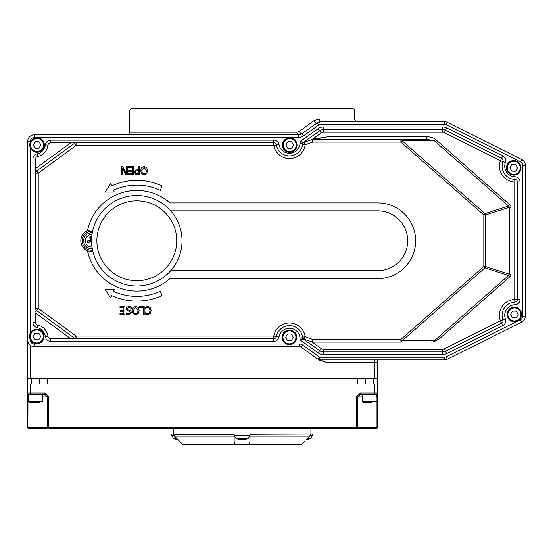 <?xml version="1.0" encoding="UTF-8"?>
<svg xmlns="http://www.w3.org/2000/svg" width="553" height="553" viewBox="0 0 553 553"><rect width="100%" height="100%" fill="white"/><g stroke="black" fill="none" stroke-linecap="round" stroke-linejoin="round"><path stroke-width="0.83" d="M435.515 139.391L434.326 140.745L402.1 140.745L485.009 213.638L508.56 206.013L509.748 204.665L435.515 139.391A10.127 5.295 -0 0 0 426.812 136.805L426.812 139.453L400.911 139.453L400.911 142.1L402.1 140.745A2.647 1.383 -90 0 0 400.911 139.453L312.749 139.453L327.929 136.805L313.91 138.886L311.878 139.598A2.647 2.647 0 0 1 312.749 139.453L426.812 139.453L434.326 140.745L508.56 206.013L509.285 207.299L509.285 274.219L510.986 274.219L510.986 207.299L509.285 207.299L485.52 214.993A2.647 1.652 -107.9 0 0 485.009 213.638L483.82 214.993L483.82 266.532L400.911 339.424L312.749 339.424L311.878 341.92L321.217 348.563L319.675 350.713L302.899 338.713L300.908 340.544L318.141 352.869A9.263 9.263 0 0 0 323.526 354.597L442.49 354.597A9.263 9.263 0 0 0 446.637 353.616L502.795 325.537A5.295 5.295 0 0 0 505.394 318.984A10.59 10.59 0 0 1 514.954 304.758A5.295 5.295 0 0 0 520.055 299.463L520.055 182.055A5.295 5.295 0 0 0 514.954 176.766A10.59 10.59 0 0 1 505.394 162.541A5.295 5.295 0 0 0 502.795 155.981L446.637 127.902A9.263 9.263 0 0 0 442.49 126.927L323.526 126.927A9.263 9.263 0 0 0 318.141 128.655L300.908 140.974L302.899 142.812L319.675 130.805L302.899 142.812L302.636 143.759A2.647 2.647 0 0 1 302.864 142.881M323.526 126.927L323.526 129.575L442.49 129.575L323.526 129.575A6.615 6.615 0 0 0 319.675 130.805L321.217 132.962L311.878 139.598L312.749 142.1L400.911 142.1L483.82 214.993L485.52 214.993L485.52 266.532L483.82 266.532L485.009 267.887A2.647 1.652 -72.1 0 0 485.52 266.532L509.285 274.219L508.56 275.505L434.326 340.779L402.1 340.779L400.911 339.424L400.911 342.072A2.647 1.383 -90 0 0 402.1 340.779L485.009 267.887L508.56 275.505L509.748 276.859A8.489 5.295 17.9 0 0 510.986 274.219M311.878 139.598L304.323 142.239L305.194 144.734L302.567 144.388A13.237 13.237 0 0 1 276.41 144.99L273.804 145.46A15.885 15.885 0 0 0 305.194 144.734L312.749 142.1L312.749 139.453A2.647 2.647 0 0 0 311.878 139.598M304.012 339.155L305.194 336.784A15.885 15.885 0 0 0 273.804 336.065L276.41 336.528A13.237 13.237 0 0 1 302.567 337.13L302.899 338.713A2.647 2.647 0 0 1 302.636 337.765A13.237 13.237 0 0 0 302.567 337.13L305.194 336.784L312.749 339.424L312.749 342.072L400.911 342.072M311.878 341.92A2.647 2.647 0 0 0 312.749 342.072A2.647 2.647 0 0 1 311.878 341.92L304.323 339.286A2.647 2.647 0 0 1 302.567 337.13A13.237 13.237 0 0 0 276.41 336.528L279.016 336.998A10.59 10.59 0 0 1 299.996 337.98A5.295 5.295 0 0 0 300.908 340.544M433.891 341.643A2.647 1.383 -90 0 0 434.326 340.779L438.591 339.424L433.891 341.643A5.06 2.647 0 0 1 431.126 342.072M70.708 338.713L35.592 312.991L35.592 322.447A2.647 2.647 0 0 0 37.68 325.033A13.237 13.237 0 0 1 48.007 336.383A2.647 2.647 0 0 0 50.634 338.713L74.116 338.713L76.051 336.065L38.24 308.367L36.678 310.503A2.647 2.647 0 0 1 35.592 308.367L38.24 308.367L38.24 173.151L76.051 145.46L74.489 143.324L36.678 171.022A2.647 2.647 0 0 0 35.592 173.151A2.647 2.647 0 0 1 36.678 171.022L38.24 173.151L35.592 173.151L35.592 168.534L35.592 308.367A2.647 2.647 0 0 0 36.678 310.503L74.489 338.201A2.647 2.647 0 0 0 76.051 338.713L273.804 338.713A2.647 2.647 0 0 0 276.41 336.528A2.647 2.647 0 0 1 273.804 338.713L273.804 341.36A5.295 5.295 0 0 0 279.016 336.998M74.489 143.324A2.647 2.647 0 0 1 76.051 142.812A2.647 2.647 0 0 0 74.489 143.324L74.116 142.812L273.804 142.812L50.634 142.812L50.634 140.165A5.295 5.295 0 0 0 45.381 144.824A10.59 10.59 0 0 1 37.113 153.9A5.295 5.295 0 0 0 32.945 159.077L32.945 322.447A5.295 5.295 0 0 0 37.113 327.618A10.59 10.59 0 0 1 45.381 336.701A5.295 5.295 0 0 0 50.634 341.36L273.804 341.36M302.615 143.96A13.237 13.237 0 0 0 302.636 143.759L302.567 144.388A13.237 13.237 0 0 1 276.41 144.99A2.647 2.647 0 0 0 273.804 142.812L273.804 140.165L50.634 140.165M514.954 304.758L514.857 302.111A2.647 2.647 0 0 0 517.408 299.463A2.647 2.647 0 0 1 514.857 302.111A13.237 13.237 0 0 0 502.912 319.897A13.237 13.237 0 0 1 514.857 302.111L514.76 299.463L517.408 299.463L517.408 182.055L514.76 182.055L514.857 179.407A13.237 13.237 0 0 1 502.912 161.628L500.424 160.716L501.612 158.352L445.455 130.273A6.615 6.615 0 0 0 442.49 129.575L442.49 126.927M442.49 354.597L442.49 351.95L323.526 351.95L442.49 351.95A6.615 6.615 0 0 0 445.455 351.252L501.612 323.173L500.424 320.802L505.394 318.984M70.708 142.812L35.592 168.534L35.592 159.077A2.647 2.647 0 0 1 37.68 156.485A13.237 13.237 0 0 0 48.007 145.142A2.647 2.647 0 0 1 50.634 142.812M318.169 359.395L301.039 347.146L318.169 359.395A2.647 2.647 0 0 0 319.71 359.892L444.37 359.892A6.615 6.615 0 0 0 447.329 359.194L521.693 322.012A6.615 6.615 0 0 0 525.35 316.088L525.35 165.43A6.615 6.615 0 0 0 521.693 159.513L447.329 122.331A6.615 6.615 0 0 0 444.37 121.632L320.982 121.632A6.615 6.615 0 0 0 317.132 122.863L302.076 133.632A6.615 6.615 0 0 1 298.226 134.87L34.265 134.87A6.615 6.615 0 0 0 27.65 141.485L27.65 340.033A6.615 6.615 0 0 0 34.265 346.655L299.498 346.655A2.647 2.647 0 0 1 301.039 347.146L318.169 359.395L319.71 357.245L302.581 344.996A5.295 5.295 0 0 0 299.498 344.007L292.357 344.007M302.567 144.388A2.647 2.647 0 0 1 304.323 142.239L304.012 142.363M302.899 338.713L319.675 350.713A6.615 6.615 0 0 0 323.526 351.95L323.526 354.597M502.795 325.537L501.612 323.173A2.647 2.647 0 0 0 502.912 319.897M520.055 182.055L517.408 182.055A2.647 2.647 0 0 0 514.857 179.407L514.954 176.766M505.394 162.541L502.912 161.628A2.647 2.647 0 0 0 501.612 158.352L502.795 155.981M182.041 240.762A45.228 45.228 0 0 0 114.194 201.589A45.228 45.228 0 0 0 114.194 279.929A45.228 45.228 0 0 0 182.041 240.762M92.683 230.85L92.565 231.375A9.436 9.436 0 0 0 82.148 240.762A9.436 9.436 0 0 0 92.565 250.143L92.863 251.442A10.756 10.756 0 0 1 80.821 240.762A10.756 10.756 0 0 1 92.863 230.076L92.773 230.435M74.489 338.201L37.155 310.855M28.894 396.957L28.97 394.31L44.807 394.31L47.468 396.957L47.468 427.4A1.32 1.32 90 0 0 48.788 428.72L48.788 427.4L27.65 427.4A1.32 1.32 0 0 0 28.97 428.72L28.894 402.218M28.97 428.72L356.291 428.72A1.32 1.32 -90 0 0 357.618 427.4L356.291 427.4L356.291 428.72L376.109 428.72A1.32 1.32 0 0 0 377.429 427.4L376.192 427.4L376.109 428.72M376.192 402.245L376.192 427.4L357.618 427.4L357.618 396.957L360.273 394.31L360.273 392.983L356.291 396.957L356.291 427.4L48.788 427.4L48.788 396.957L44.807 392.983L27.65 392.983L27.65 427.4L27.65 396.957L28.307 396.957M360.273 394.31L376.109 394.31A1.32 1.32 0 0 0 377.429 392.983L377.429 383.982L357.577 383.982L357.577 378.687L47.503 378.687L47.503 383.982L27.65 383.982L27.65 392.983A1.32 1.32 0 0 0 28.97 394.31A1.32 1.32 0 0 1 27.65 392.983M377.429 427.4L377.429 392.983L360.273 392.983M376.109 394.31L376.192 396.957M44.807 394.31L44.807 392.983M373.683 378.687L377.429 378.687L377.429 383.982M173.255 434.015L173.255 428.72L310.917 428.72L310.917 434.015M319.157 360.107L327.113 362.54L319.71 359.892L444.37 359.892L444.37 357.245L319.71 357.245L319.71 359.892M377.429 362.54L374.782 362.54L374.782 378.425L377.429 378.425L377.429 359.892M374.782 378.425L30.297 378.425L30.297 345.328M27.65 378.425L27.65 141.485L27.65 378.425L30.297 378.425M357.245 121.632L355.164 120.623L354.597 118.985L319.164 118.985A2.647 1.811 -90 0 0 320.982 121.632L317.132 122.863A2.647 1.479 -125.6 0 1 313.904 120.713L299.194 131.476A2.647 1.141 -125.6 0 0 302.076 133.632L303.618 135.782L318.673 125.019A3.968 3.968 0 0 1 320.982 124.28L444.37 124.28A3.968 3.968 0 0 1 446.147 124.695L520.504 161.877A3.968 3.968 0 0 1 522.703 165.43L522.703 316.088A3.968 3.968 0 0 1 520.504 319.641L446.147 356.823A3.968 3.968 0 0 1 444.37 357.245M319.164 118.985L313.904 120.713M299.194 131.476L296.933 132.222A2.647 1.293 -90 0 0 298.226 134.87L301.198 134.165M351.95 108.395L132.222 108.395L130.142 109.404L129.575 111.042L354.597 111.042A2.647 2.647 0 0 0 351.95 108.395M173.995 435.432L171.707 435.432L171.707 434.015L173.711 434.015L174.492 436.117L182.96 444.605L234.859 444.605L234.133 441.232L234.133 434.015L250.018 434.015L250.018 436.117L250.018 434.243L312.466 434.015L312.466 435.432L310.171 435.432M307.509 438.266L310.71 438.266A13.79 13.79 0 0 1 306.12 439.642L309.673 436.117L310.454 434.243M520.504 161.877L521.693 159.513L447.329 122.331L521.693 159.513L447.329 122.331L521.693 159.513L447.329 122.331L521.693 159.513L447.329 122.331L446.147 124.695M31.618 378.687L27.65 378.687L27.65 383.982M309.673 436.117L250.018 436.117L250.018 441.232L249.299 444.605L234.859 444.605M174.492 436.117L234.133 436.117L234.133 434.243L173.711 434.243M301.212 444.605L304.523 441.232L301.212 444.605L249.299 444.605M128.448 174.61L133.418 174.61L133.418 166.667L128.448 166.667L128.448 167.607L132.361 167.607L132.361 170.552L128.711 170.552L128.711 171.492L132.361 171.492L132.361 173.67L128.448 173.67L128.448 174.61M135.52 172.183L135.969 171.001L138.381 170.524L138.381 173.697L136.093 173.393L135.52 172.183M137.49 169.626L135.119 170.448L134.42 172.211L135.367 174.112L139.439 174.61L139.439 166.667L138.381 166.667L138.381 169.626L137.49 169.626M141.699 170.635L144.105 167.414L146.517 170.635L145.868 173.041L144.105 173.863L142.349 173.041L141.699 170.635M141.554 167.58L140.6 170.635L141.554 173.697L144.112 174.776L146.669 173.697L147.623 170.635L146.676 167.58L144.112 166.501L141.554 167.58M131.42 308.387L131.42 307.06L128.814 306.445L126.741 307.164L126.022 308.851L127.598 310.848L129.229 311.27L130.266 312.507L128.621 313.751L126.333 312.887L126.333 314.152L128.69 314.664L131.365 312.397L130.847 310.959L128.102 309.901L127.121 308.685L128.89 307.357L131.42 308.387M133.287 310.558L135.692 307.33L138.112 310.558L137.455 312.957L135.692 313.779L133.937 312.957L133.287 310.558M133.142 307.496L132.188 310.558L133.142 313.62L135.699 314.692L138.257 313.62L139.211 310.558L138.264 307.496L135.699 306.417L133.142 307.496M151.197 310.551L150.202 307.482L147.644 306.445L145.176 307.122L145.176 308.387L147.637 307.357L149.365 308.145L150.098 310.551L149.393 312.95L147.637 313.765L145.176 312.721L145.176 314L147.63 314.664L150.209 313.572L151.197 310.551M114.277 192.057L113.524 190.232A55.632 55.632 0 0 1 160.322 190.336L162.029 185.932A60.346 60.346 0 0 0 111.72 185.877L110.731 183.499L105.07 192.057L114.277 192.057M160.322 291.182A55.632 55.632 0 0 1 113.524 291.286L114.277 289.461L105.07 289.461L110.731 298.026L111.72 295.648A60.346 60.346 0 0 0 162.029 295.585L160.322 291.182M144.188 314.526L144.188 306.583L139.591 306.583L139.591 307.523L143.137 307.523L143.137 314.526L144.188 314.526M119.98 314.526L124.943 314.526L124.943 306.583L119.98 306.583L119.98 307.523L123.893 307.523L123.893 310.468L120.243 310.468L120.243 311.408L123.893 311.408L123.893 313.586L119.98 313.586L119.98 314.526M126.305 173.511L122.794 166.667L121.605 166.667L121.605 174.61L122.593 174.61L122.593 168.319L125.787 174.61L127.287 174.61L127.287 166.667L126.305 166.667L126.305 173.511M47.503 378.687L39.56 378.687M365.74 378.687L357.577 378.687M170.732 270.68L377.789 270.68A29.917 29.917 0 0 0 407.706 240.762A29.917 29.917 0 0 0 377.789 210.845L170.732 210.845M87.498 250.716A50.302 50.302 0 0 0 169.937 278.622L377.789 278.622A37.86 37.86 0 0 0 415.649 240.762A37.86 37.86 0 0 0 377.789 202.903L169.937 202.903A50.302 50.302 0 0 0 87.498 230.808M362.429 401.457L362.429 394.31L376.994 394.31L376.994 401.457L362.429 401.457L363.224 402.245L371.588 402.245M367.766 402.245L363.224 402.245M376.199 402.245L376.994 401.457M28.307 401.457L28.307 394.31L42.871 394.31L42.871 401.457L28.307 401.457L29.102 402.245L39.408 402.245M31.77 402.245L29.102 402.245M42.076 402.245L42.871 401.457M37.466 402.245L33.65 402.245M44.129 336.521A7.279 7.279 0 0 0 36.92 329.173A7.279 7.279 0 0 0 29.572 336.383A7.279 7.279 0 0 0 36.781 343.731A7.279 7.279 0 0 0 44.129 336.521M34.97 333.127L38.793 333.162L40.673 336.487L38.731 339.777L34.908 339.742L33.028 336.418L34.97 333.127M521.002 167.918A7.279 7.279 0 0 0 513.792 160.57A7.279 7.279 0 0 0 506.444 167.78A7.279 7.279 0 0 0 513.654 175.128A7.279 7.279 0 0 0 521.002 167.918M511.843 164.524L515.666 164.559L517.546 167.884L515.603 171.174L511.781 171.14L509.901 167.815L511.843 164.524M44.323 145.031A7.279 7.279 0 0 0 37.113 137.683A7.279 7.279 0 0 0 29.758 144.893A7.279 7.279 0 0 0 36.968 152.241A7.279 7.279 0 0 0 44.323 145.031M35.164 141.637L38.986 141.672L40.86 144.997L38.917 148.287L35.102 148.252L33.221 144.927L35.164 141.637M521.659 314.498A7.279 7.279 0 0 0 514.449 307.15A7.279 7.279 0 0 0 507.101 314.36A7.279 7.279 0 0 0 514.311 321.708A7.279 7.279 0 0 0 521.659 314.498M512.5 311.104L516.322 311.139L518.202 314.47L516.26 317.761L512.437 317.719L510.557 314.394L512.5 311.104M306.155 439.607A13.784 8.883 -96.5 0 0 307.668 439.082L306.687 439.082M243.527 439.656L243.417 439.656A13.784 8.883 -96.5 0 0 245.228 439.082L243.825 439.082A13.784 7.466 96 0 1 242.235 439.656L241.509 439.656A13.784 10.466 -97.7 0 1 239.304 439.082L238.267 439.082A13.784 11.523 99.1 0 0 240.631 439.656L240.735 439.656M238.647 438.895L238.267 439.082L238.647 438.895M235.889 438.266L248.269 438.266L250.018 435.432L234.133 435.432L235.889 438.266A13.79 13.79 0 0 0 240.783 439.676M241.924 439.656L242.643 439.656A13.784 10.466 97.7 0 0 243.292 439.552M177.796 439.4A13.784 10.466 -97.7 0 1 176.877 439.082L175.833 439.082A13.784 11.523 99.1 0 0 178.038 439.642A13.79 13.79 0 0 1 173.455 438.266L176.663 438.266M91.791 244.951L91.715 244.509A3.753 3.753 0 0 1 91.715 244.509L91.715 244.205M91.625 239.428L91.466 238.378A2.385 2.385 0 0 0 90.498 238.633L89.69 237.016A13.784 1.203 71.5 0 0 90.547 239.739L90.18 240.368A13.784 1.203 168.9 0 0 87.395 240.97L89.199 240.873A2.385 2.385 0 0 0 89.455 241.841L90.443 241.461L91.535 242.096L91.694 243.147M91.674 237.914A13.784 1.203 -101.1 0 0 91.376 236.573L91.466 238.378M89.455 241.841L87.837 242.656A13.784 1.203 -18.5 0 0 90.554 241.792L91.19 242.166A13.784 1.203 78.9 0 0 91.763 244.855M87.395 240.97A4.196 4.196 0 0 0 87.837 242.656M92.005 246.935A6.194 6.194 0 0 1 85.597 242.345A6.194 6.194 0 0 1 92.005 234.583M89.551 233.083A7.942 7.942 0 0 1 92.275 232.848A7.942 7.942 0 0 0 83.904 242.795A7.942 7.942 0 0 0 92.275 248.67A7.942 7.942 0 0 1 83.759 242.131A7.942 7.942 0 0 1 89.551 233.083M90.498 238.633L90.886 239.622L90.25 240.714L89.199 240.873M297.023 145.162A7.279 7.279 0 0 0 289.813 137.815A7.279 7.279 0 0 0 282.465 145.024A7.279 7.279 0 0 0 289.675 152.372A7.279 7.279 0 0 0 297.023 145.162M287.864 141.768L291.687 141.803L293.567 145.128L291.625 148.418L287.802 148.384L285.922 145.059L287.864 141.768M296.698 337.413A7.279 7.279 0 0 0 289.489 330.065A7.279 7.279 0 0 0 282.141 337.275A7.279 7.279 0 0 0 289.35 344.623A7.279 7.279 0 0 0 296.698 337.413M287.539 334.019L291.362 334.053L293.242 337.385L291.3 340.676L287.477 340.634L285.597 337.309L287.539 334.019M76.051 142.812L76.051 145.46L273.804 145.46L273.804 142.812A2.647 2.647 0 0 1 276.41 144.99L279.016 144.527A5.295 5.295 0 0 0 273.804 140.165M273.804 338.713L273.804 336.065L76.051 336.065L76.051 338.713M319.675 130.805L318.141 128.655M302.636 337.765L299.996 337.98M50.634 338.713L50.634 341.36M48.007 336.383L45.381 336.701M37.68 325.033L37.113 327.618M35.592 322.447L32.945 322.447M35.592 159.077L32.945 159.077M37.68 156.485L37.113 153.9M48.007 145.142L45.381 144.824M302.636 143.759L299.996 143.538A10.59 10.59 0 0 1 279.016 144.527M300.908 140.974A5.295 5.295 0 0 0 299.996 143.538M442.49 129.575L442.49 132.222A3.968 3.968 0 0 1 444.266 132.637L446.637 127.902M517.408 299.463L520.055 299.463M444.266 132.637L500.424 160.716A15.885 15.885 0 0 0 514.76 182.055L514.76 299.463A15.885 15.885 0 0 0 500.424 320.802L444.266 348.881L446.637 353.616M319.675 350.713L318.141 352.869M30.297 142.218L30.297 141.485A3.968 3.968 0 0 1 34.265 137.517L298.226 137.517A9.263 9.263 0 0 0 303.618 135.782M286.482 344.007L34.265 344.007A3.968 3.968 0 0 1 30.297 340.033L30.297 339.625M30.297 333.279L30.297 147.706M301.039 347.146L302.581 344.996M299.498 344.007L299.498 346.655M34.265 344.007L34.265 346.655M30.297 340.033L27.65 340.033M30.297 141.485L27.65 141.485M34.265 137.517L34.265 134.87M298.226 137.517L298.226 134.87M318.673 125.019L317.132 122.863M320.982 124.28L320.982 121.632M444.37 124.28L444.37 121.632M522.703 165.43L525.35 165.43M522.703 316.088L525.35 316.088M520.504 319.641L521.693 322.012M446.147 356.823L447.329 359.194M323.526 129.575L323.526 132.222L442.49 132.222M321.217 132.962A3.968 3.968 0 0 1 323.526 132.222M323.526 351.95L323.526 349.302A3.968 3.968 0 0 1 321.217 348.563M442.49 351.95L442.49 349.302L323.526 349.302M444.266 348.881A3.968 3.968 0 0 1 442.49 349.302M510.986 207.299A8.489 5.295 -17.9 0 0 509.748 204.665M438.591 339.424L509.748 276.859M426.812 136.805L327.929 136.805M176.746 240.762A39.934 39.934 0 0 1 116.842 275.346A39.934 39.934 0 0 1 116.842 206.179A39.934 39.934 0 0 1 176.746 240.762M36.678 310.503L35.592 311.982M35.592 169.543L36.678 171.022M362.429 396.957L356.291 396.957M374.782 394.31L374.782 383.982M376.994 396.957L377.429 396.957M30.297 394.31L30.297 383.982M42.871 396.957L48.788 396.957M374.782 359.892L374.782 362.54L327.113 362.54M296.933 132.222L129.575 132.222L129.001 133.861L126.927 134.87M43.334 336.514A6.484 6.484 0 0 1 33.553 342.037A6.484 6.484 0 0 1 33.664 330.805A6.484 6.484 0 0 1 43.334 336.514M520.207 167.912A6.484 6.484 0 0 1 510.426 173.435A6.484 6.484 0 0 1 510.537 162.202A6.484 6.484 0 0 1 520.207 167.912M43.528 145.024A6.484 6.484 0 0 1 33.747 150.547A6.484 6.484 0 0 1 33.851 139.315A6.484 6.484 0 0 1 43.528 145.024M520.864 314.491A6.484 6.484 0 0 1 511.083 320.014A6.484 6.484 0 0 1 511.193 308.781A6.484 6.484 0 0 1 520.864 314.491M243.417 439.656L243.396 439.296M89.849 237.437A3.753 3.753 0 0 1 91.445 237.016M91.376 236.573A4.196 4.196 0 0 0 89.69 237.016M88.259 242.497A3.753 3.753 0 0 1 87.83 240.901M90.18 240.368L90.25 240.714M91.19 242.166L91.535 242.096M296.228 145.156A6.484 6.484 0 0 1 286.447 150.679A6.484 6.484 0 0 1 286.558 139.446A6.484 6.484 0 0 1 296.228 145.156M295.903 337.406A6.484 6.484 0 0 1 286.122 342.929A6.484 6.484 0 0 1 286.233 331.696A6.484 6.484 0 0 1 295.903 337.406M354.597 118.985L354.597 111.042M129.575 132.222L129.575 111.042M373.683 383.982L373.683 378.425M365.74 383.982L365.74 378.425M39.56 383.982L39.56 378.425M31.618 383.982L31.618 378.425M306.21 439.096L307.599 439.096M312.466 435.432L310.71 438.266M243.762 439.096L245.152 439.096M238.357 439.096L239.394 439.096M245.795 439.096L244.765 439.096M243.375 439.676A13.79 13.79 0 0 0 248.269 438.266M250.018 435.432L250.018 434.015M234.133 435.432L234.133 434.015M175.93 439.096L176.96 439.096M171.707 435.432L173.455 438.266"/></g></svg>
